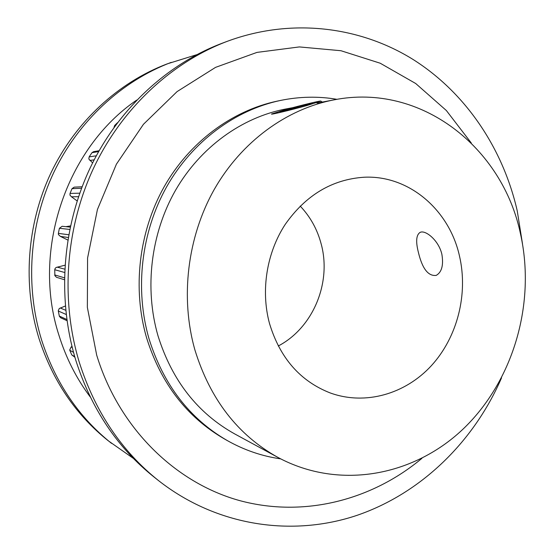 <?xml version="1.0" encoding="UTF-8"?>
<svg xmlns="http://www.w3.org/2000/svg" width="554" height="554" viewBox="0 0 554 554"><rect width="100%" height="100%" fill="white"/><g stroke="black" fill="none" stroke-linecap="round" stroke-linejoin="round"><path stroke-width="0.83" d="M441.877 254.293C443.671 265.165 441.787 272.201 436.22 275.393C428.228 276.37 422.28 268.669 418.374 252.299C415.652 241.606 416.213 234.972 420.057 232.403C425.396 229.585 438.761 240.388 441.877 254.293M269.479 323.404C279.95 357.995 300.192 381.18 330.219 392.945C365.342 405.687 405.355 394.039 431.428 365.619C457.472 337.095 468.372 293.994 459.432 255.789C449.183 209.848 408.928 174.953 363.999 177.238C332.095 179.413 305.843 195.126 285.234 224.384C266.633 252.811 260.622 290.587 269.479 323.404M278.267 345.994C313.079 327.795 331.749 282.748 321.195 244.037C317.352 229.432 310.344 216.773 300.178 206.067M520.531 234.037C502.824 147.987 421.4 82.525 333.993 99.865C286.764 108.868 241.586 141.561 214.356 189.26C187.342 237.064 180.057 297.595 194.911 349.948C210.118 399.24 237.811 435.077 277.99 457.445C340.073 490.789 415.5 475.602 464.744 427.473C514.043 379.123 535.766 302.519 520.531 234.037M292.644 107.691L285.663 109.013C241.939 117.358 200.43 147.108 175.521 190.292C150.806 233.566 144.255 288.267 157.987 335.779C172.024 380.529 197.619 413.256 234.778 433.962L277.99 457.445M336.977 99.325C318.391 96.161 299.555 96.535 280.476 100.447C235.034 110.031 192.162 141.644 166.567 186.94C141.18 232.341 134.65 289.361 149.047 338.875C163.451 384.725 189.51 418.609 227.216 440.534C244.189 450.09 262.007 456.205 280.677 458.871M74.894 357.254L71.729 354.879L69.7 350.031L71.175 346.908L71.999 346.52M66.999 320.683L60.677 317.781L59.354 316.272L58.26 310.746L59.292 308.488L65.33 306.016M64.375 279.708L56.529 277.312L54.86 275.636L54.749 269.736L55.165 268.378L56.231 267.437L64.95 265.214M67.817 240.048L60.414 236.392L58.44 234.605L58.378 233.393L59.396 228.29L62.152 226.288L70.226 227.105M77.158 200.929L71.445 196.781L69.963 195.126L70.039 193.429L72.027 188.651L74.201 187.148L82.117 186.767M92.608 162.89L88.834 159.026L89.139 156.893L91.992 152.675L93.584 151.664L99.076 150.743M113.986 127.434L114.692 125.446L117.434 122.753M65.947 226.669L70.483 225.907M280.476 100.447L277.229 101.126C232.043 110.655 189.44 142.059 164.005 187.037C138.777 232.112 132.295 288.724 146.609 337.898C160.93 383.43 186.843 417.1 224.335 438.893L227.216 440.534M522.512 243.954L517.221 210.769C503.087 148.936 466.205 93.141 413.18 59.541C360.052 26.426 291.397 17.603 227.382 41.28C171.768 62.27 122.005 108.113 93.612 168.063C65.524 228.123 60.358 299.922 79.284 362.274C95.025 411.587 121.458 451.039 158.576 480.637C217.12 526.515 292.408 537.027 356.942 515.372C421.539 493.205 473.982 441.42 501.536 377.883M471.309 143.029L446.344 110.509L415.701 83.509L380.224 63.225L340.994 50.733L299.382 46.924L256.98 52.395L215.582 67.359L177.1 91.583L143.451 124.29L116.402 164.185L97.435 209.481L87.58 258.012L87.359 307.38L96.694 355.149C119.062 428.45 175.653 483.005 239.743 500.622C304.098 517.99 372.149 500.033 421.933 458.324M227.382 41.28L222.182 43.233C167.149 64.008 117.954 109.29 89.907 168.471C62.145 227.77 57.055 298.627 75.78 360.204C91.348 408.907 117.496 447.895 154.22 477.181L158.576 480.637M133.396 458.414L108.265 440.783C75.78 414.849 52.685 380.75 38.988 338.501C22.492 285.081 26.821 224.024 51.01 172.779C75.462 121.658 118.556 82.255 167.294 63.842L196.608 54.735M111.548 443.38C78.751 417.204 55.435 382.759 41.605 340.038C24.944 286.044 29.327 224.287 53.773 172.474C78.481 120.779 122.012 80.96 171.214 62.373M90.247 396.955C76.438 378.534 65.988 357.912 58.883 335.087C31.439 250.706 66.335 147.953 136.741 100.059M303.093 106.271L312.504 103.349L311.009 103.446L297.706 106.624L279.791 111.873L303.093 106.271M306.632 105.606L320.814 101.147C321.839 100.274 301.618 105.135 286.148 109.463L271.682 113.951C269.154 115.218 290.158 110.225 306.632 105.606M283.094 111.354L282.935 110.731L284.465 111.049M295.912 108.21L297.706 106.624L297.976 107.663M73.509 352.351L69.769 350.232M68.239 237.5L60.414 236.392M78.55 196.691L71.445 196.781M94.152 159.857L89.859 160.452M115.585 125.232L114.692 125.446M98.605 151.581L91.992 152.675M96.278 155.812L89.139 156.893M81.563 188.249L72.027 188.651M79.762 193.18L70.039 193.429M69.749 229.439L59.396 228.29M68.724 234.751L58.378 233.393M64.714 269.14L57.346 267.187M64.562 272.464L54.749 269.736M64.403 277.81L54.749 274.929M65.732 310.288L60.331 308.017M66.189 314.478L58.295 311.029M66.833 319.485L59.299 316.057M72.242 347.497L71.175 346.908M74.707 356.603L71.729 354.879M333.993 99.865L317.013 103.079M420.728 232.174L420.057 232.403M320.814 101.147L322.359 102.068"/></g></svg>
